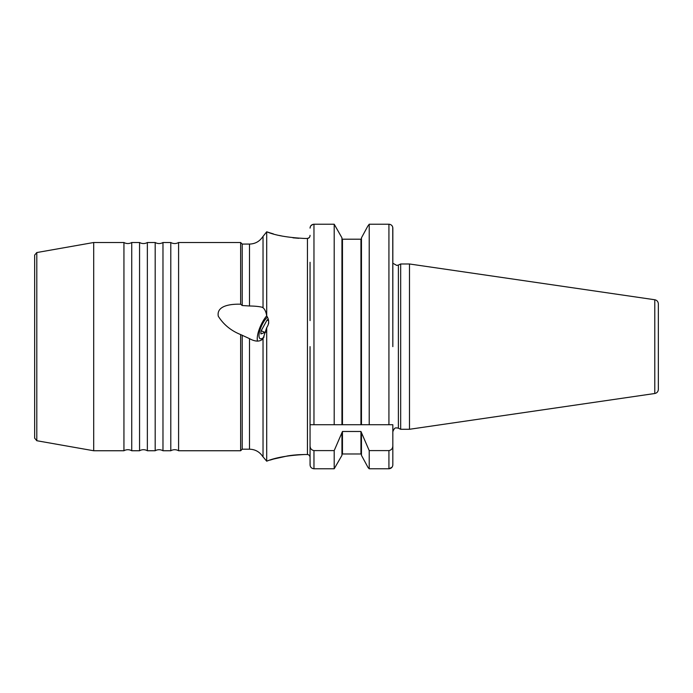 <?xml version="1.0" encoding="UTF-8"?>
<svg xmlns="http://www.w3.org/2000/svg" width="693" height="693" viewBox="0 0 693 693"><rect width="100%" height="100%" fill="white"/><g stroke="black" fill="none" stroke-linecap="round" stroke-linejoin="round"><path stroke-width="1.04" d="M139.562 450.753L139.562 242.507A7.814 7.814 0 0 0 147.358 242.507L147.358 450.753A7.814 7.814 0 0 0 139.562 450.753L131.739 450.753L131.739 242.507A7.814 7.814 0 0 1 123.943 242.507L93.702 242.507L93.702 450.753L36.798 440.722L34.65 438.158L34.65 255.102L36.798 252.547L36.798 440.722M155.18 450.753L155.18 242.507A7.814 7.814 0 0 0 162.976 242.507L162.976 450.753A7.814 7.814 0 0 0 155.18 450.753L147.358 450.753M131.739 450.753A7.814 7.814 0 0 0 123.943 450.753L123.943 242.507M170.799 450.753L170.799 242.507A7.814 7.814 0 0 0 178.595 242.507L178.595 450.753A7.814 7.814 0 0 0 170.799 450.753L162.976 450.753M392.766 227.382L392.836 346.63M392.836 323.207L392.836 264.899C393.477 263.106 393.477 263.106 392.836 264.899C393.477 263.106 393.477 263.106 392.836 264.899L392.836 264.865M266.71 315.887C266.069 311.945 264.847 309.234 263.028 307.761L262.171 307.259C259.277 306.505 255.059 306.081 249.497 305.985L242.212 305.526L240.644 304.218C232.337 303.95 216.242 305.007 218.278 316.216C223.536 324.575 230.994 330.691 240.644 334.572L249.497 338.643C255.405 341.857 259.918 341.9 263.028 338.782L266.71 327.624C269.308 323.778 269.308 319.863 266.71 315.887L266.71 231.791L263.028 236.391L266.71 231.791C275.104 235.351 287.734 237.578 304.591 238.461L307.449 238.461L309.13 237.725M266.701 315.843A16.918 5.605 -65.3 0 0 257.527 341.138M34.65 261.564L34.65 431.704M310.126 465.531L310.057 457.519C309.944 455.743 309.069 454.738 307.449 454.513L304.825 454.513C288.106 455.353 275.398 457.579 266.71 461.191L262.682 456.436L266.71 461.191L266.71 327.624M654.79 299.757C656.99 300.251 658.177 301.628 658.35 303.88L658.35 389.388C658.177 391.64 656.99 393.009 654.79 393.503L654.79 299.757L409.494 263.981L400.675 263.981L400.675 429.279L398.388 428.213L398.388 265.047L396.743 265.419L392.836 263.219L392.836 228.127C392.654 225.805 391.354 224.497 388.929 224.22L389.882 224.341M654.79 393.503L409.494 429.279L409.494 263.981M341.944 454.53L342.463 453.976L341.944 454.53M313.964 224.22L313.964 424.722L334.199 424.722L334.199 224.22L341.944 237.82L334.199 224.22L313.964 224.22C311.547 224.497 310.239 225.797 310.057 228.127L310.412 226.49M310.057 445.668C310.083 448.406 311.382 450.052 313.964 450.597L313.964 468.78C311.538 468.485 310.23 467.151 310.057 464.778L310.057 346.63M361.469 424.722L369.213 424.722L360.949 424.722L360.949 239.198L361.469 238.643L360.949 239.198L342.463 239.198L342.463 424.722L334.199 424.722L361.469 424.722L361.469 237.82L367.792 226.152L361.469 237.82M369.213 346.63L369.213 224.22L367.792 226.152L369.213 224.22L388.929 224.22L388.929 424.722L392.836 424.722L369.213 424.722L369.213 346.63M267.039 231.904L269.724 232.787M270.01 232.874L273.371 233.887M279.574 235.507L282.467 236.14M292.983 237.82L298.761 238.297M262.682 456.436C259.52 451.775 255.128 449.359 249.497 449.194L242.212 449.194L240.644 450.753L240.644 334.572M242.212 449.194L242.212 335.204M242.212 305.526L242.212 244.075L240.644 242.507L178.595 242.507M240.644 304.218L240.644 242.507M310.057 444.508L310.057 416.917M341.944 424.722L341.944 237.82M342.463 239.198L341.944 238.643M313.964 424.722L310.213 424.722M369.213 468.78L368.096 467.584L369.213 468.78L388.929 468.78L369.213 468.78L369.213 450.597L360.949 431.479L342.463 431.479L334.199 450.597L313.964 450.597M361.469 455.353L368.096 467.584L361.469 455.353L361.469 433.229M360.949 431.479L360.949 453.976L361.469 454.53L360.949 453.976L342.463 453.976L342.463 431.479M341.944 455.353L334.199 468.78L341.944 455.353L341.944 433.229M313.964 468.78L334.199 468.78L334.199 450.597M310.057 235.351C309.944 237.188 309.078 238.227 307.449 238.461L307.449 454.513M392.021 467.221L388.929 468.78C391.354 468.494 392.654 467.16 392.836 464.778L392.836 424.722M388.929 468.78L388.929 450.597C391.502 450.052 392.81 448.414 392.836 445.668M392.836 441.909L392.836 464.778M388.929 450.597L369.213 450.597M310.057 262.292L310.057 320.599M304.825 454.513L299.021 454.677M298.51 454.703L293.434 455.128M293.165 455.162L290.601 455.474M290.54 455.483L287.872 455.873M287.829 455.873L273.683 459.017M273.276 459.13L270.088 460.091M309.139 237.716L309.641 237.032M309.641 237.023L309.884 236.452M310.906 225.701L313.011 224.341M392.775 465.479L392.472 466.458M267.403 317.212A12.491 4.141 -65.3 0 0 260.984 327.226A12.491 4.141 -65.3 0 0 259.208 337.404A12.491 4.141 -65.3 0 0 259.529 338.123A12.491 4.141 -65.3 0 0 264.042 336.989M264.951 332.467L261.2 330.743A8.775 2.902 -65.3 0 0 260.949 333.905L265.8 332.164M261.2 330.743L267.082 320.019A8.775 2.902 -65.3 0 1 268.234 319.386M268.589 323.683L268.685 322.418M268.537 320.694L267.082 320.019M249.497 449.194L249.497 338.643M249.497 305.985L249.497 244.075L242.212 244.075M263.028 456.869L263.028 338.782M263.028 307.761L263.028 236.391M398.388 428.213L396.743 427.85C396.197 428.395 394.854 426.351 392.836 431.756M409.494 429.279L400.675 429.279M240.644 450.753L178.595 450.753M123.943 450.753L93.702 450.753M262.682 236.833C259.52 241.493 255.128 243.901 249.497 244.075M398.388 265.047L400.675 263.981M36.798 252.547L93.702 242.507M170.799 242.507L162.976 242.507M139.562 242.507L131.739 242.507M155.18 242.507L147.358 242.507"/></g></svg>
